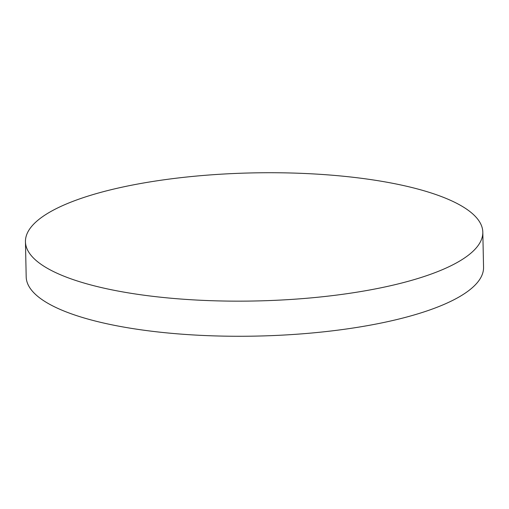 <?xml version="1.0" encoding="UTF-8"?>
<svg xmlns="http://www.w3.org/2000/svg" width="509" height="509" viewBox="0 0 509 509"><rect width="100%" height="100%" fill="white"/><g stroke="black" fill="none" stroke-linecap="round" stroke-linejoin="round"><path stroke-width="0.76" d="M456.458 262.892A228.732 64.051 178.8 0 1 199.884 300.221A228.732 64.051 178.8 0 1 25.45 241.73A228.732 64.051 178.8 0 1 51.81 210.981A228.732 64.051 178.8 0 1 308.384 173.658A228.732 64.051 178.8 0 1 482.812 232.149A228.732 64.051 178.8 0 1 456.458 262.892M482.812 232.149L483.55 267.27A228.732 64.051 178.8 0 1 457.19 298.019A228.732 64.051 178.8 0 1 200.616 335.342A228.732 64.051 178.8 0 1 26.188 276.851L25.45 241.73"/></g></svg>
